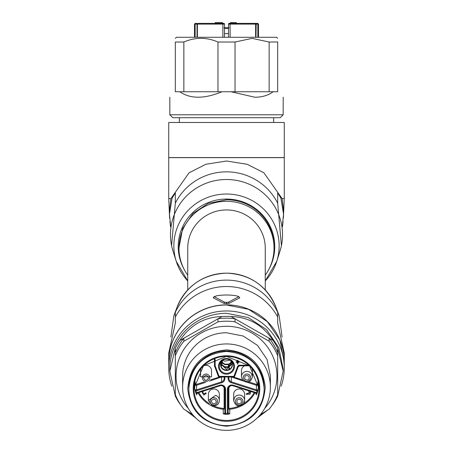 <?xml version="1.0" encoding="UTF-8"?>
<svg xmlns="http://www.w3.org/2000/svg" width="453" height="453" viewBox="0 0 453 453"><rect width="100%" height="100%" fill="white"/><g stroke="black" fill="none" stroke-linecap="round" stroke-linejoin="round"><path stroke-width="0.68" d="M187.746 289.914L187.746 248.108A38.754 38.165 180 0 1 189.643 236.313A38.754 38.165 0 0 1 232.565 210.413A38.754 38.165 0 0 1 265.254 248.108L265.254 289.914M265.254 275.203A47.531 46.806 180 0 0 274.031 248.108A47.531 46.806 180 0 0 226.5 201.302A47.531 46.806 180 0 0 178.969 248.108A47.531 46.806 180 0 0 187.746 275.203M274.031 248.108L274.031 246.585A47.531 46.806 180 0 0 226.5 199.779L208.312 203.34L192.893 213.488L182.587 228.669L178.969 248.108M284.269 361.811A57.769 56.891 180 0 0 284.269 361.749A57.769 56.891 180 0 0 226.5 304.858A57.769 56.891 180 0 0 168.737 361.749L168.737 353.068L175.317 323.063L175.317 312.593L173.85 315.735L170.894 337.032M282.111 337.032L279.15 315.735L277.683 312.593L277.683 317.049L277.683 312.593M277.683 203.233L281.438 245.86L279.982 251.121A56.025 55.175 0 0 0 226.5 179.501A56.025 55.175 0 0 0 173.018 251.121L171.562 245.86L175.317 203.233A57.033 56.166 0 0 1 226.5 171.846A57.033 56.166 0 0 1 277.683 203.233L277.683 192.848L280.939 198.255L283.533 214.184L282.349 225.922M170.651 225.922L169.467 214.184L172.061 198.255L175.322 192.848L175.317 203.233M284.269 361.749L284.269 353.068L277.683 323.063L277.683 317.049A57.769 56.891 180 0 0 226.5 286.528A57.769 56.891 180 0 0 175.317 317.049L175.317 312.593M214.263 296.704L224.478 302.151L223.986 303.363L213.329 297.898L214.263 296.704M228.522 302.151L238.737 296.704L239.671 297.898L229.014 303.363L228.522 302.151L226.5 302.4L226.857 303.595L229.014 303.363M284.269 198.595L284.269 157.65L168.737 157.65L168.737 198.595L170.9 198.595L189.071 172.803L205.855 164.269L226.5 161.013L247.123 164.263L263.895 172.78L282.1 198.595L284.269 198.595L283.402 218.018M284.269 157.576L168.737 157.576L168.737 122.474L284.269 122.474L284.269 157.576M273.663 117.706L273.663 122.474M179.337 117.706L179.337 122.474M253.374 117.706L172.757 117.706L169.83 114.785L283.17 114.785L280.243 117.706L253.374 117.706M179.847 91.749L183.856 91.749L183.856 42.027L175.317 42.027C175.311 37.118 175.311 37.118 175.317 42.027C175.311 37.118 175.311 37.118 175.317 42.027L175.317 91.749C168.035 99.031 168.035 99.031 175.317 91.749C168.035 99.031 168.035 99.031 175.317 91.749L179.847 91.749C190.237 99.031 204.28 99.031 221.97 91.749L231.03 91.749L254.835 97.236C262.264 97.191 268.374 95.362 273.153 91.749L273.097 91.795M277.683 42.027C277.689 37.118 277.689 37.118 277.683 42.027L277.683 91.749C284.965 99.031 284.965 99.031 277.683 91.749C284.965 99.031 284.965 99.031 277.683 91.749L269.144 91.749L269.144 42.027L277.683 41.97M231.03 91.749L235.039 91.749L235.039 42.027L217.961 42.027C206.596 37.118 195.226 37.118 183.856 42.027M221.97 91.749L217.961 91.749L217.961 42.027M269.144 42.027L252.095 38.369L235.039 42.027M269.144 91.749L235.039 91.749M277.689 38.375L276.59 37.276L176.41 37.276L175.311 38.375M194.507 37.276L194.507 24.111L197.032 24.111L197.032 37.276M258.493 37.276L258.493 24.111L255.605 24.111L255.005 23.38L229.241 23.38L230.413 23.38L230.413 22.65L235.837 22.65L235.837 23.38M224.49 37.276L224.49 24.111A0.73 0.73 0 0 0 223.759 23.38L197.995 23.38L217.23 23.38L217.23 22.65L217.072 23.38M197.395 37.276L197.395 24.111L196.806 23.38L195.243 23.38L194.507 24.111M223.544 23.596L222.514 23.38L223.759 23.38M221.817 23.38L205.911 23.38M241.098 23.38L257.757 23.38L236.138 23.38L235.837 22.65M228.51 37.276L228.51 24.111A0.73 0.73 0 0 1 229.241 23.38A0.73 0.73 0 0 0 228.51 24.111L255.605 24.111L255.605 37.276M254.722 24.111L254.501 23.38L255.005 23.38M222.049 22.65L221.375 22.65L221.375 23.38M221.375 22.65L221.081 23.38M221.081 22.65L219.512 22.65L219.512 23.38M219.512 22.65L219.218 23.38M219.218 22.65L217.525 22.65L217.525 23.38M217.525 22.65L217.23 22.65M217.072 22.65L216.398 22.65L216.398 23.38M216.398 22.65L216.03 22.65L216.03 23.38M216.03 22.65L215.192 22.65L215.192 23.38M236.421 23.38L236.421 22.65L236.155 23.38M232.961 22.65L232.961 23.38M221.97 316.528L217.961 318.81A54.841 54.009 0 0 1 226.5 318.153A54.841 54.009 0 0 1 235.039 318.81L231.03 316.528A56.67 55.81 0 0 0 226.5 316.353A56.67 55.81 0 0 0 221.97 316.528C204.292 317.043 190.249 325.028 179.847 340.48L183.856 338.198L183.856 341.251L217.961 321.856L217.961 318.81L183.856 338.198A54.841 54.009 180 0 0 175.317 352.774L175.317 355.82A54.841 54.009 0 0 1 183.856 341.251M273.153 340.48L269.144 338.198A54.841 54.009 0 0 1 277.683 352.774L277.683 348.21A56.67 55.81 0 0 0 273.153 340.48C262.757 325.028 248.714 317.043 231.03 316.528M272.916 403.974L273.153 403.838A56.67 55.81 0 0 0 277.683 396.109L277.683 355.82A54.841 54.009 180 0 0 269.144 341.251L269.144 338.198L235.039 318.81L235.039 321.856A54.841 54.009 180 0 0 226.5 321.2A54.841 54.009 180 0 0 217.961 321.856M277.683 352.774L277.683 394.597A54.841 54.009 180 0 1 269.144 409.167L260.316 414.671M180.084 403.974L180.719 404.942M185.758 410.378L196.16 418.351M235.039 321.856L269.144 341.251M188.357 408.498A50.453 49.688 0 0 1 180.611 355.322A50.453 49.688 0 0 1 226.5 326.285A50.453 49.688 0 0 1 272.389 355.322A50.453 49.688 0 0 1 264.643 408.498M192.684 414.671L183.856 409.167A54.841 54.009 0 0 1 175.317 394.597L175.317 355.82M188.844 388.538L188.844 388.034A37.656 37.084 180 0 1 226.5 350.945A37.656 37.084 180 0 1 264.156 388.034L264.156 388.538C261.925 366.013 249.371 353.651 226.5 351.454C203.629 353.651 191.075 366.013 188.844 388.538A37.656 37.084 180 0 0 226.5 425.627A37.656 37.084 180 0 0 264.156 388.538M195.226 391.103L194.705 388.804L195.928 390.78L195.226 391.103A32.537 32.044 180 0 0 195.917 393.198L196.715 394.903L196.602 392.825L195.917 393.198M225.384 414.28L223.244 413.883L225.407 413.436L225.384 414.28A32.537 32.044 180 0 0 227.621 414.28L229.756 413.883L227.593 413.436L227.621 414.28M257.083 393.198L256.285 394.903L256.398 392.825L257.083 393.198A32.537 32.044 180 0 0 257.774 391.103L258.295 388.804L257.072 390.78L257.774 391.103M214.037 358.855L214.433 359.846A1.461 1.438 180 0 0 214.048 358.872L214.309 358.714M248.98 365.254L248.816 365.792L239.592 365.803L239.592 365.203A2.191 2.163 180 0 0 237.531 366.624L238.216 366.743A1.461 1.438 180 0 1 239.592 365.792L249.88 365.831M251.913 368.408A5.481 5.402 0 0 1 252.429 370.696L252.429 376.794L251.381 373.617A5.481 5.402 180 0 0 241.46 376.794L241.46 370.696A5.481 5.402 0 0 1 244.62 365.803M249.292 365.814A5.481 5.402 0 0 1 249.88 366.137M250.311 392.077L250.43 392.87A2.072 2.038 180 0 0 250.266 392.072L251.307 391.652M249.965 394.184L246.194 394.257L246.483 393.697L249.88 392.632M246.194 394.257L246.483 393.827L249.909 392.876L248.663 391.398L248.918 390.888M249.127 390.956L250.503 391.398M233.652 394.365A5.481 5.402 0 0 1 240.832 389.229A5.481 5.402 0 0 1 244.62 394.365L244.62 400.463A5.481 5.402 180 0 0 234.699 397.287L233.652 400.463L233.652 394.365M202.961 393.589L203.844 395.005L205.905 392.745L206.104 393.725M202.417 392.762L202.446 391.415M203.844 395.005L202.955 393.329L203.018 391.675M208.38 394.365A5.481 5.402 0 0 1 215.56 389.229A5.481 5.402 0 0 1 219.348 394.365L219.348 400.463A5.481 5.402 180 0 0 215.56 395.327L208.38 400.463L208.38 394.365M203.12 366.137A5.481 5.402 0 0 1 211.54 370.696L211.54 376.794L200.571 376.794L200.571 370.696A5.481 5.402 0 0 1 201.087 368.408M224.852 376.97L224.852 378.566A4.388 4.32 0 0 1 221.823 382.677L196.812 390.684A2.191 2.163 0 0 1 195.928 390.78A31.806 31.325 0 0 0 196.602 392.825A2.191 2.163 0 0 1 197.378 392.394L219.841 385.203L220.067 385.763A3.658 3.601 0 0 1 224.852 389.189L224.852 412.451L225.588 412.581A2.191 2.163 0 0 1 225.407 413.436A31.806 31.325 0 0 0 227.593 413.436A2.191 2.163 0 0 1 227.412 412.581L227.412 389.314A4.388 4.32 0 0 1 233.159 385.203L255.628 392.394A2.191 2.163 0 0 1 256.398 392.825A31.806 31.325 0 0 0 257.072 390.78A2.191 2.163 0 0 1 256.188 390.684L231.177 382.677A4.388 4.32 0 0 1 228.148 378.566L228.148 376.97M227.412 412.581L228.148 412.451L228.148 389.189A3.658 3.601 0 0 1 232.933 385.763L233.159 385.203M247.287 382.315L256.415 385.237L256.415 389.869L231.404 381.868A3.658 3.601 0 0 1 228.878 378.442L228.878 376.97L228.878 378.442L228.148 378.566M224.122 376.97L224.122 378.442A3.658 3.601 0 0 1 221.596 381.868L221.823 382.677M228.148 386.924L228.148 389.189L227.412 389.314M249.948 394.167A2.072 2.038 180 0 0 250.43 392.859L250.43 392.734M248.663 391.398L248.946 390.899M248.946 390.967L250.696 391.454M205.469 393.028L205.571 393.68L203.85 395.107M205.464 393.159L205.905 392.745M205.905 392.876L206.104 393.821L202.417 393.136L202.451 391.409M224.852 386.924L224.852 407.819L224.122 407.689A0.73 0.719 0 0 1 223.318 408.408A31.806 31.325 0 0 1 213.89 405.996M239.592 365.803L238.216 366.749L234.79 376.018A1.461 1.438 0 0 1 233.414 376.958L219.586 376.958A1.461 1.438 0 0 1 218.216 376.024L214.524 366.035A1.461 1.438 0 0 1 214.433 365.543L214.433 358.663M237.361 360.798L237.361 360.248L237.91 360.248L237.91 360.798L237.361 360.798M237.361 360.373L237.91 360.373M236.766 361.562L236.766 361.007L238.499 361.007L238.499 361.562L236.766 361.562M236.766 361.137L238.499 361.137M237.882 362.338L237.882 364.002L237.423 364.002L237.423 362.338L236.189 362.338L236.189 361.783L239.076 361.783L239.076 362.338L237.882 362.338L237.882 363.878M237.423 363.878L237.423 362.338M236.189 361.913L239.076 361.913M232.338 363.918L226.5 369.32L220.662 363.918M229.903 365.186L229.059 365.701L228.34 364.184L229.15 363.742L229.847 365.09M229.943 363.419L229.156 363.742M229.065 365.543L229.065 367.089M230.215 360.135L224.694 361.166A5.849 5.759 0 0 1 222.785 360.135M229.937 363.425L229.445 366.279L230.9 364.676M229.246 368.646L228.38 366.817L228.482 367.417L225.033 367.36L222.202 365.412L222.038 364.79L224.892 366.771L228.38 366.817L228.289 364.603L224.694 364.586L221.777 362.519L221.766 361.992L224.694 364.087L228.34 364.189M231.121 360.865L231.019 364.354L229.445 366.279M222.57 360.265L221.925 364.892L221.981 361.46L222.514 360.305M221.925 364.892L221.081 365.73M221.262 366.12L222.202 365.412M228.482 367.423L229.088 368.725M229.461 368.527L229.037 367.145M221.777 362.519L221.919 364.846M229.088 367.53L229.19 368.391M228.301 364.246L229.054 366.075M214.433 365.543L214.524 366.041L215.209 365.916A0.73 0.719 180 0 1 215.164 365.667L214.433 365.543L214.433 359.846L215.164 359.971A2.191 2.163 180 0 0 214.648 358.578M226.5 349.869C202.508 352.27 189.592 365.311 187.757 388.991C190.498 411.669 203.414 424.07 226.5 426.199C250.492 423.798 263.408 410.752 265.243 387.072C262.502 364.399 249.586 351.992 226.5 349.869M226.5 430.35A43.873 43.205 0 0 1 182.627 387.145A43.873 43.205 0 0 1 226.5 343.935A43.873 43.205 0 0 1 270.373 387.145A43.873 43.205 0 0 1 226.5 430.35M270.373 387.145L270.373 375.967L267.032 359.433L257.525 345.418L243.289 336.052L226.5 332.762A43.873 43.205 180 0 0 182.627 375.967L182.627 387.145M175.317 352.774L175.317 348.21L169.83 371.211L175.317 396.109L175.317 375.78M179.847 403.838A56.67 55.81 0 0 1 175.317 396.109M175.317 348.21A56.67 55.81 0 0 1 179.847 340.48M256.84 418.351L267.242 410.378M272.281 404.942L273.153 403.838M277.683 396.109L283.17 371.211L277.683 348.21M283.17 371.211L283.17 369.116L278.855 347.757L266.574 329.648L248.187 317.553L226.5 313.306A56.67 55.81 180 0 0 169.83 369.116L169.83 371.211M281.205 386.12A57.769 56.891 180 0 0 284.269 367.842A57.769 56.891 180 0 0 226.5 310.956A57.769 56.891 180 0 0 168.737 367.842A57.769 56.891 180 0 0 171.795 386.12M223.941 27.769L229.059 27.769L223.941 27.769M284.269 367.842L284.269 361.873L279.869 340.107L267.349 321.647L248.606 309.32L226.5 304.988A57.769 56.891 180 0 0 168.737 361.873L168.737 367.842M217.961 91.749L183.856 91.749M239.671 297.898L239.388 297.536M238.731 296.698L239.716 297.734M238.805 296.596L236.472 295.837A58.862 57.967 180 0 0 226.5 294.999A58.862 57.967 180 0 0 216.528 295.837L214.269 296.698M224.484 302.151L226.5 302.4M213.612 297.53L213.329 297.898M223.986 303.363L226.143 303.595L226.5 302.746M226.143 303.595A57.769 56.891 0 0 1 226.5 303.589A57.769 56.891 0 0 1 226.857 303.595M170.9 198.595L169.467 209.988L169.467 214.184M283.533 214.184L283.533 209.988L282.1 198.595M268.703 269.637A48.261 47.525 180 0 0 226.5 199.054A48.261 47.525 180 0 0 184.297 269.637M265.254 280.945A52.644 51.84 180 0 0 276.749 261.313A52.644 51.84 180 0 0 226.5 194.02A52.644 51.84 180 0 0 176.251 261.313A52.644 51.84 180 0 0 187.746 280.945M275.854 306.981C266.54 285.571 250.084 274.286 226.5 273.136C202.916 274.286 186.46 285.571 177.146 306.981A52.639 51.84 0 0 1 226.5 273.165A52.639 51.84 0 0 1 275.854 306.981L279.15 315.735M278.227 313.516A56.398 55.538 180 0 0 226.5 280.107A56.398 55.538 180 0 0 174.773 313.516M257.853 37.276L257.853 24.111A0.73 0.719 90 0 0 257.134 23.38M230.141 37.276L230.056 23.38M222.859 37.276L222.859 24.111L224.49 24.111M197.265 37.276L197.265 24.111L222.859 24.111L222.944 23.38M195.147 37.276L195.147 24.111A0.73 0.719 90 0 1 195.866 23.38M255.968 37.276L256.194 23.38M259.037 388.414A32.537 32.044 0 0 1 226.5 420.458A32.537 32.044 0 0 1 193.963 388.414A32.537 32.044 0 0 1 226.5 356.369A32.537 32.044 0 0 1 259.037 388.414L249.518 365.769L226.5 356.381L203.482 365.769L193.963 388.414M259.773 388.538A33.273 32.763 0 0 1 226.5 421.307A33.273 32.763 0 0 1 193.227 388.538A33.273 32.763 0 0 1 226.5 355.775A33.273 32.763 0 0 1 259.773 388.538M194.45 382.893A32.537 32.044 180 0 0 194.705 384.172L194.705 388.804A1.461 1.438 0 0 0 196.585 389.869L196.812 390.684M196.715 393.748L196.715 394.903A1.461 1.438 180 0 1 196.591 394.32L197.599 392.966L220.067 385.775C221.891 384.937 223.482 386.075 224.852 389.189L225.588 389.314L225.588 412.581M198.001 392.836A32.537 32.044 180 0 0 223.244 409.252L223.244 413.883A1.461 1.438 0 0 0 224.852 412.451M239.11 405.996A31.806 31.325 0 0 1 229.682 408.408A0.73 0.719 0 0 1 228.878 407.689L228.148 407.819A1.461 1.438 180 0 0 229.756 409.252L229.756 413.883A1.461 1.438 180 0 1 228.148 412.451M229.682 408.408L229.756 409.252A32.537 32.044 180 0 0 254.999 392.836M256.285 393.748L256.285 394.903A1.461 1.438 0 0 0 255.413 392.955L256.409 394.32M258.55 382.893L258.295 388.804A1.461 1.438 180 0 1 256.415 389.869L256.188 390.684M256.641 384.421L256.415 385.237A1.461 1.438 180 0 0 258.295 384.172L257.581 383.889A0.73 0.719 0 0 1 256.641 384.421L248.924 381.953M258.102 380.786A31.806 31.325 0 0 1 257.581 383.889M254.229 392.587A31.806 31.325 0 0 1 243.629 403.634M209.371 403.634A31.806 31.325 0 0 1 198.771 392.587M224.852 407.819A1.461 1.438 0 0 1 223.244 409.252L223.318 408.408M197.599 392.966L197.599 392.949A1.461 1.438 180 0 0 196.591 394.32M222.219 376.97A3.658 3.601 0 0 1 221.596 377.23L221.596 381.868L196.585 389.869L196.585 385.237A1.461 1.438 0 0 1 194.705 384.172L195.419 383.889A31.806 31.325 0 0 1 194.898 380.786M239.592 365.203L248.822 365.203A31.806 31.325 180 0 0 245.713 362.559M242.383 379.863L233.34 376.97M219.841 385.203A4.388 4.32 0 0 1 225.588 389.314M228.878 407.689L228.878 387.032M224.122 387.032L224.122 407.689M204.077 381.953L196.359 384.421A0.73 0.719 0 0 1 195.419 383.889M219.66 376.97L210.617 379.863M220.056 385.769L197.599 392.949L197.378 392.394M255.628 392.394L255.401 392.966L232.933 385.775C231.109 384.942 229.512 386.081 228.148 389.189M232.944 385.769L255.401 392.949M231.177 382.677L231.404 377.23A3.658 3.601 0 0 1 230.781 376.97M224.852 378.566L224.122 378.442M243.572 403.634A5.481 5.402 180 0 0 244.62 400.463L243.533 403.765C238.72 407.389 235.424 406.284 233.652 400.463M221.54 376.97L209.49 381.103M205.713 382.315L196.585 385.237L196.359 384.421M214.529 366.047L218.21 376.018L218.895 375.888L215.209 365.916M238.216 366.749L234.79 376.018L234.105 375.888L237.531 366.624M222.146 360.56A5.974 5.883 180 0 0 226.5 370.475A5.974 5.883 180 0 0 230.854 360.56M221.013 362.258A5.849 5.759 180 0 0 226.5 370.016A5.849 5.759 180 0 0 231.987 362.258M231.268 361.947A5.849 5.759 0 0 1 229.937 363.266M231.296 362.394L229.954 363.77M208.612 377.808C206.908 374.557 205.203 374.557 203.493 377.808C205.203 381.058 206.908 381.058 208.612 377.808M214.654 399.082C210.99 399.676 210.458 401.273 213.074 403.872C216.738 403.283 217.27 401.681 214.654 399.082M237.066 399.999C236.506 403.617 237.887 404.603 241.206 402.96C241.766 399.342 240.384 398.351 237.066 399.999M244.875 379.291C248.199 380.933 249.575 379.942 249.014 376.324C245.696 374.682 244.314 375.673 244.875 379.291M233.731 366.245A7.231 7.118 180 0 0 221.693 360.928A7.231 7.118 180 0 0 226.5 373.363A7.231 7.118 180 0 0 233.731 366.245M209.784 377.706A3.732 3.675 180 0 0 206.053 374.036A3.732 3.675 180 0 0 202.327 377.706A3.732 3.675 180 0 0 206.053 381.381A3.732 3.675 180 0 0 209.784 377.706M215.016 397.881A3.732 3.675 180 0 0 210.317 400.242A3.732 3.675 180 0 0 212.712 404.869A3.732 3.675 180 0 0 217.412 402.513A3.732 3.675 180 0 0 215.016 397.881M236.121 399.218A3.732 3.675 180 0 0 236.942 404.348A3.732 3.675 180 0 0 242.151 403.532A3.732 3.675 180 0 0 241.33 398.408A3.732 3.675 180 0 0 236.121 399.218M249.965 375.548A3.732 3.675 180 0 0 244.756 374.733A3.732 3.675 180 0 0 243.929 379.863A3.732 3.675 180 0 0 249.139 380.679A3.732 3.675 180 0 0 249.965 375.548M218.544 366.352A7.956 7.831 180 0 0 226.5 374.184A7.956 7.831 180 0 0 234.456 366.352A7.956 7.831 180 0 0 226.5 358.521A7.956 7.831 180 0 0 218.544 366.352M219.586 376.958L219.586 376.364A0.73 0.719 180 0 1 218.895 375.888M233.414 376.958L233.414 376.364L219.586 376.364M233.414 376.364A0.73 0.719 180 0 0 234.105 375.888M215.164 365.667L215.164 359.971M231.46 376.97L243.51 381.103M224.49 28.352L228.51 28.352M224.49 33.618L228.51 33.618M198.063 23.38A0.73 0.663 90 0 0 197.395 24.111M254.937 23.38A0.73 0.663 90 0 1 255.605 24.111M265.254 280.962L276.749 261.313L279.982 251.121M187.746 280.962L176.251 261.313L173.018 251.121M177.146 306.981L173.85 315.735M281.726 157.576L282.185 157.65M171.274 157.576L170.815 157.65M169.83 97.236L169.83 114.785M283.17 97.236L283.17 114.785M255.735 37.276L255.735 24.111M222.514 23.38L222.514 22.65M249.575 365.826L248.816 365.798M222.525 360.197L220.651 364.257M230.475 360.197L232.349 364.257M231.07 360.984L230.741 365.039M221.693 360.928C224.898 358.538 228.102 358.538 231.307 360.928M218.21 376.018L219.586 376.97L233.414 376.97L234.79 376.018M211.54 376.794L200.571 376.794M219.348 400.463C219.076 404.376 216.698 406.131 212.208 405.735L208.38 400.463M252.429 376.794C250.656 382.615 247.361 383.714 242.548 380.095L241.46 376.794M229.971 23.38L229.456 23.596M197.265 24.111L197.995 23.38M258.493 24.111L257.757 23.38M214.224 296.534L213.289 297.729M282.451 226.772L283.068 221.472M170.549 226.772L169.932 221.472M169.598 218.018L168.737 198.595"/></g></svg>
